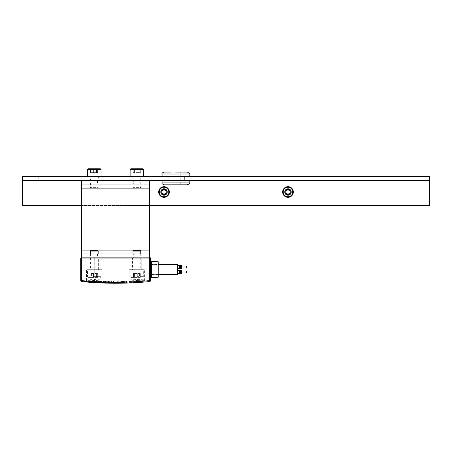 <?xml version="1.0" encoding="UTF-8"?>
<svg xmlns="http://www.w3.org/2000/svg" width="452" height="452" viewBox="0 0 452 452"><rect width="100%" height="100%" fill="white"/><g stroke="black" fill="none" stroke-linecap="round" stroke-linejoin="round"><path stroke-width="0.34" stroke-dasharray="2.26 1.69" d="M184.354 176.506L166.918 176.506L184.354 176.506L184.354 180.382L166.918 180.382L184.354 180.382M166.918 176.506L166.918 180.382M140.962 176.506L132.826 176.506L140.962 176.506L140.962 180.382L132.826 180.382L140.962 180.382M132.826 176.506L132.826 180.382M98.344 176.506L90.208 176.506L98.344 176.506L98.344 180.382L90.208 180.382L98.344 180.382M90.208 176.506L90.208 180.382M45.166 176.506L38.776 176.506L45.166 176.506L45.166 180.382L38.776 180.382L45.166 180.382M38.776 176.506L38.776 180.382M164.014 188.614A3.39 3.39 0 0 0 160.624 192.004A3.39 3.39 0 0 0 164.014 195.394A3.39 3.39 0 0 0 167.404 192.004A3.39 3.39 0 0 0 164.014 188.614A3.39 3.39 0 0 0 160.624 192.004A3.39 3.39 0 0 0 164.014 195.394A3.39 3.39 0 0 0 167.404 192.004A3.39 3.39 0 0 0 164.014 188.614M287.986 188.614A3.39 3.39 0 0 0 284.596 192.004A3.39 3.39 0 0 0 287.986 195.394A3.39 3.39 0 0 0 291.376 192.004A3.39 3.39 0 0 0 287.986 188.614A3.39 3.39 0 0 0 284.596 192.004A3.39 3.39 0 0 0 287.986 195.394A3.39 3.39 0 0 0 291.376 192.004A3.39 3.39 0 0 0 287.986 188.614M429.4 176.506L22.6 176.506L22.6 205.564L429.4 205.564L429.4 176.506M429.4 180.382L22.6 180.382M149.482 205.564L81.682 205.564M187.258 172.054L170.986 172.054L170.986 184.834L187.258 184.834M175.636 176.896L189.196 176.896L175.636 176.896M175.636 179.992L189.196 179.992L175.636 179.992M164.014 184.834L170.986 184.834M175.636 184.834L180.286 184.834L175.636 184.834M175.636 172.054L164.014 172.054M133.696 180.382L140.086 180.382L133.696 180.382L133.696 184.258L140.086 184.258L133.696 184.258M140.086 180.382L140.086 184.258M91.078 180.382L97.468 180.382L91.078 180.382L91.078 184.258L97.468 184.258L91.078 184.258M97.468 180.382L97.468 184.258M133.696 253.99L140.086 253.99L133.696 253.99L133.696 257.866L140.086 257.866L133.696 257.866M140.086 253.99L140.086 257.866M91.078 253.99L97.468 253.99L91.078 253.99L91.078 257.866L97.468 257.866L91.078 257.866M97.468 253.99L97.468 257.866M149.482 184.258L149.482 257.866L149.482 253.99L81.682 253.99L81.682 257.866L81.682 180.382L81.682 184.258L149.482 184.258L81.682 184.258M149.482 180.382L81.682 180.382L149.482 180.382M136.894 257.866L80.716 257.866L80.716 279.443C81.315 279.031 85.835 279.048 94.276 279.511C108.48 280.387 122.684 280.387 136.894 279.511C145.329 279.048 149.849 279.031 150.454 279.443L150.454 257.866L129.142 257.866L136.894 257.866L136.95 280.477C144.617 280.02 148.827 279.997 149.578 280.409L149.578 281.579M177.574 270.55L179.506 270.55L179.506 273.46L179.506 272.008L179.506 273.46L177.574 273.46L177.574 270.55L177.574 273.46M180.478 272.008L180.478 270.652L180.478 272.008L180.478 270.652L181.444 270.652L181.444 273.364L181.444 272.008L181.444 273.364L180.478 273.364L180.478 272.008M181.444 271.036L186.286 271.036L186.286 272.974L186.286 272.008L186.286 272.974L181.444 272.974M177.574 265.522L179.506 265.522L179.506 268.426L179.506 266.974L179.506 268.426L177.574 268.426L177.574 265.522L177.574 268.426M180.478 266.974L180.478 265.618L180.478 266.974L180.478 265.618L181.444 265.618L181.444 268.33L181.444 266.974L181.444 268.33L180.478 268.33L180.478 266.974M181.444 266.002L186.286 266.002L186.286 267.94L186.286 266.974L186.286 267.94L181.444 267.94M86.524 280.861C86.027 281.506 102.497 282.511 102.022 281.811C102.519 281.246 86.049 280.234 86.524 280.861L86.524 269.686L102.022 269.686L86.524 269.686M102.022 281.811L102.022 269.686M129.142 281.811C128.673 282.517 145.143 281.5 144.64 280.861C145.109 280.234 128.639 281.246 129.142 281.811L129.142 269.686L144.64 269.686L129.142 269.686M144.64 280.861L144.64 269.686M89.914 269.686L98.632 269.686L89.914 269.686L89.914 257.866L98.632 257.866L89.914 257.866M98.632 269.686L98.632 257.866M132.532 269.686L141.25 269.686L132.532 269.686L132.532 257.866L141.25 257.866L132.532 257.866M141.25 269.686L141.25 257.866M158.2 269.488L158.2 264.16L158.2 269.488M150.454 269.488L150.454 274.432L150.454 269.488M177.574 274.432L177.574 264.55M132.792 282.353L136.521 282.15L132.792 282.353L132.792 281.11L136.521 281.11L132.792 281.11L132.792 282.556M129.588 282.568L131.826 282.494L129.588 282.568L129.588 281.11L131.826 281.11L129.588 281.11L129.588 282.59M128.153 282.737L125.718 282.63L128.153 282.737L128.153 281.11L125.938 281.11L128.995 281.11L125.718 281.11L128.153 281.11M123.34 282.884L125.193 282.647L121.243 282.732L124.599 282.816L123.34 282.884L123.34 281.11L121.469 281.11L125.193 281.11L121.243 281.11L123.34 281.11M118.718 282.76L120.724 282.85L118.718 282.76L118.718 281.11L116.774 281.11L120.724 281.11L118.718 281.11L118.718 282.969M114.09 282.85L116.328 282.873L114.09 282.85L114.09 281.11L116.328 281.11L114.09 281.11L114.09 282.873M111.565 282.749L113.571 282.879L111.565 282.749L111.565 281.11L109.621 281.11L113.571 281.11L111.565 281.11L111.565 282.963M106.101 282.771L109.028 282.777L105.452 282.692L106.101 282.771L106.101 281.11L109.028 281.11L106.101 281.11M102.773 282.732L104.632 282.607L100.683 282.46L104.033 282.737L102.773 282.732L102.773 281.11L100.903 281.11L104.632 281.11L100.683 281.11L102.773 281.11M96.118 282.229L94.349 282.172L97.7 282.494L95.242 282.353L97.773 282.376L96.118 282.229L96.118 281.11L94.349 281.11L97.773 281.11L94.722 281.11L97.7 281.11L96.095 281.11L96.095 282.421M89.507 281.799L93.457 282.28L89.507 281.963L89.507 281.11L88.982 281.11L93.976 281.11L89.507 281.11L89.507 281.963M84.366 281.376L87.79 281.732L84.366 281.376L87.196 281.11L83.767 281.11L87.79 281.11L84.366 281.11L84.366 281.579M106.644 283.014L108.655 283.127L106.644 283.014L106.644 281.11L107.164 281.11L106.644 281.11L106.644 283.082M101.932 282.918L105.745 283.025L101.35 282.873L101.932 282.918L101.932 281.11L101.926 282.534M99.299 282.816L97.999 282.692L99.937 282.799L98.225 282.749L99.299 282.816L99.299 281.11L100.384 281.11L98.745 281.11L100.457 281.11L97.999 281.11L99.937 281.11L98.225 281.11L99.299 281.11L99.299 282.811M93.457 282.427L97.18 282.681L93.457 282.427L93.457 281.11L93.457 282.494M90.163 282.206L92.411 282.393L88.615 282.121L90.163 282.206L90.163 281.11L92.411 281.11L90.163 281.11M85.535 281.828L83.767 281.692L87.123 282.042L84.665 281.828L87.196 281.997L85.535 281.828L85.535 281.11L85.535 281.839M81.586 281.579L81.586 280.409C82.337 279.997 86.547 280.02 94.214 280.477C108.457 281.353 122.707 281.353 136.95 280.477M80.716 280.619L80.716 279.443L81.586 280.409M102.022 257.866L129.142 257.866M102.022 258.058L80.716 258.058M150.454 258.058L129.142 258.058M149.578 280.409A0.966 0.966 180 0 0 150.454 279.443L150.454 280.619M150.454 269.319L150.454 269.658L150.454 269.319M158.2 261.742L158.2 277.24M83.767 281.692L83.767 281.11M87.196 281.997L87.196 281.11M85.829 281.912L85.829 281.11M85.044 281.85L85.044 281.11M84.665 281.828L84.665 281.11M86.648 281.997L86.648 281.11M87.123 282.042L87.123 281.11M85.575 281.924L85.575 281.11M84.14 281.782L84.14 281.11M84.467 281.799L84.467 281.11M86.468 281.946L86.468 281.11M84.258 281.743L84.258 281.11M88.581 281.11L90.242 281.11L88.089 281.11L88.581 281.11L88.581 282.138M89.174 281.11L91.892 281.11L89.174 281.11L89.174 282.184L88.665 282.133L88.665 281.11M91.722 282.336L91.722 281.11M88.615 282.121L88.615 281.11M92.411 282.393L92.411 281.11M91.948 282.381L91.948 281.11M88.089 282.082L88.089 281.11M92.185 282.364L92.185 281.11M88.665 282.133L91.892 282.364L91.892 281.11M91.892 282.364L90.264 282.268L90.264 281.11M90.264 282.268L89.174 282.184M93.976 282.455L93.976 281.11L97.18 281.11L93.976 281.11L93.976 282.483M94.056 282.511L94.056 281.11M95.502 282.613L95.502 281.11M96.598 282.664L96.598 281.11M96.66 282.613L96.66 281.11M95.592 282.624L95.592 281.11M100.384 282.856L100.384 281.11M98.225 282.749L98.225 281.11M98.417 282.749L98.417 281.11M99.152 282.777L99.152 281.11M99.796 282.799L99.796 281.11M99.937 282.799L99.937 281.11M99.186 282.749L99.186 281.11M98.344 282.72L98.344 281.11M97.999 282.692L97.999 281.11M99.214 282.743L99.214 281.11M100.457 282.822L100.457 281.11M100.259 282.822L100.259 281.11M99.496 282.799L99.496 281.11M98.886 282.777L98.886 281.11M98.745 282.777L98.745 281.11M100.028 282.839L100.028 281.11M105.745 281.11L103.553 281.11L105.745 281.11L105.745 283.025M105.226 281.11L103.548 281.11L105.226 281.11L105.226 283.008L103.548 282.98L103.548 281.11L101.875 281.11L103.548 281.11L103.548 282.929L105.226 283.008M101.35 282.873L101.35 281.11M105.163 283.031L105.163 281.11M103.548 282.98L101.875 282.895L101.875 281.11M101.875 282.895L103.548 282.929M107.164 283.025L107.164 281.11L108.655 281.11L107.164 281.11L107.164 283.054M107.26 283.076L107.26 281.11M108.101 283.11L108.101 281.11M108.367 283.116L108.367 281.11M108.655 283.127L108.655 281.11M108.197 283.121L108.197 281.11M85.592 281.11L86.824 281.11L85.592 281.11L85.592 281.669L84.886 281.607L84.886 281.11L87.27 281.11L84.886 281.11L84.886 281.545L85.236 281.579L85.236 281.11L85.23 281.556L86.824 281.749L86.824 281.11M85.936 281.517L85.936 281.11M87.79 281.732L87.79 281.11M87.343 281.788L87.343 281.11M84.886 281.607L84.886 281.11L84.886 281.449L85.631 281.511L85.631 281.11M86.824 281.749L85.592 281.669M85.631 281.511L84.886 281.449M87.27 281.692L87.27 281.11M86.321 281.647L86.321 281.11M93.338 282.065L93.338 281.11M89.095 281.975L89.095 281.11M94.349 282.172L94.349 281.11M97.773 282.376L97.773 281.11M96.406 282.37L96.406 281.11M95.626 282.347L95.626 281.11M95.242 282.353L95.242 281.11M97.231 282.46L97.231 281.11M97.7 282.494L97.7 281.11M96.152 282.443L96.152 281.11M94.722 282.319L94.722 281.11M95.044 282.308L95.044 281.11M97.044 282.359L97.044 281.11M97.253 282.353L97.253 281.11M96.118 282.251L96.118 281.11M94.841 282.217L94.841 281.11M101.429 282.636L101.429 281.11M104.033 282.737L104.033 281.11M102.937 282.641L102.937 281.11M100.683 282.46L100.683 281.11M104.553 282.76L104.553 281.11M102.802 282.749L102.802 281.11M100.903 282.613L100.903 281.11M108.503 281.11L105.971 281.11L108.503 281.11L108.503 282.766L107.192 282.782L107.192 281.11M107.836 282.901L107.836 281.11M105.452 282.692L105.452 281.11M107.209 282.669L107.209 281.11M109.028 282.777L109.028 281.11M107.305 282.805L107.305 281.11M106.7 282.788L106.7 281.11M108.237 282.901L108.237 281.11M107.192 282.782L105.971 282.709L105.971 281.11M105.971 282.709L107.237 282.698L107.237 281.11M107.237 282.698L108.503 282.766M111.582 281.11L113.051 281.11L111.582 281.11L111.582 282.946L110.147 282.845L111.582 282.771L111.582 281.11M109.621 282.833L109.621 281.11M113.571 282.879L113.571 281.11M111.582 282.771L112.83 282.822L112.83 281.11M112.83 282.822L113.051 281.11M113.051 282.879L111.582 282.946M118.735 281.11L120.204 281.11L118.735 281.11L118.735 282.952L117.294 282.884L118.735 282.782L118.735 281.11M116.774 282.884L116.774 281.11M120.724 282.85L120.724 281.11M118.735 282.782L119.983 282.805L119.983 281.11M119.983 282.805L120.204 281.11M120.204 282.856L118.735 282.952M121.989 282.867L121.989 281.11M124.599 282.816L124.599 281.11M123.498 282.777L123.498 281.11M121.243 282.732L121.243 281.11M122.492 282.732L122.492 281.11M125.119 282.799L125.119 281.11M123.362 282.901L123.362 281.11M121.469 282.873L121.469 281.11M125.718 282.63L125.718 281.11M126.554 282.63L126.554 281.11M128.995 282.726L128.995 281.11M134.402 281.11L135.922 281.11L134.402 281.11L134.402 282.455L133.317 282.511L133.317 281.11L133.317 282.325M133.317 282.427L133.317 281.11L133.317 282.449L135.922 282.336L135.922 281.11M133.741 282.404L133.741 281.11M135.871 282.189L135.871 281.11M136.521 282.15L136.521 281.11M134.385 282.37L134.385 281.11L134.38 282.393M136.442 282.308L136.442 281.11M135.272 282.421L135.272 281.11M135.922 282.336L134.402 282.455M100.282 168.76L88.27 168.76M87.496 169.534L101.056 169.534M97.412 188.128L91.135 188.128L97.412 188.128L98.146 187.394L90.4 187.394L90.4 176.506L98.146 176.506L90.4 176.506M91.135 188.128L90.4 187.394L98.146 187.394L98.146 176.506M96.598 168.76L91.135 168.76L96.598 168.76L96.598 172.63L96.598 168.76M98.101 168.76L96.468 168.76L98.101 168.76L98.101 172.63L96.468 172.63L98.101 172.63M96.598 172.63L91.135 172.63L92.084 172.63L92.084 168.76L91.954 172.63L96.598 172.63M101.056 176.506L87.496 176.506L101.056 176.506M91.135 168.76L90.451 168.76L91.135 168.76L91.135 172.63L90.451 172.63L91.135 172.63L91.135 168.76M94.276 277.432L88.27 277.432L94.276 277.432M94.276 276.658L101.056 276.658L94.276 276.658M97.412 250.312L91.135 250.312M90.4 251.046L98.146 251.046M91.666 277.432L90.852 277.432L91.666 277.432M91.666 273.556L93.468 273.556L91.666 273.556M94.276 273.556L93.468 273.556L94.276 273.556M96.881 277.432L95.078 277.432L96.881 277.432M96.881 273.556L95.078 273.556L96.881 273.556M94.276 269.686L101.056 269.686L94.276 269.686M97.395 277.432L96.982 277.432L97.395 277.432L97.395 273.556L96.982 273.556L97.395 273.556L97.395 277.432M91.151 277.432L91.57 277.432L91.151 277.432L91.151 273.556L90.852 273.556L91.57 273.556L91.151 273.556L91.151 277.432M164.014 189.62A2.384 2.384 0 0 1 166.392 192.004A2.384 2.384 0 0 1 164.014 194.388A2.384 2.384 0 0 1 161.63 192.004A2.384 2.384 0 0 1 164.014 189.62M164.014 194.908A2.904 2.904 0 0 0 166.918 192.004A2.904 2.904 0 0 0 164.014 189.1A2.904 2.904 0 0 0 161.104 192.004A2.904 2.904 0 0 0 164.014 194.908A2.904 2.904 0 0 0 166.918 192.004A2.904 2.904 0 0 0 164.014 189.1A2.904 2.904 0 0 0 161.104 192.004A2.904 2.904 0 0 0 164.014 194.908M162.166 193.648A0.576 0.576 0 0 0 162.37 193.609A0.797 0.797 0 0 1 163.438 194.23A0.576 0.576 0 0 0 164.584 194.23A0.797 0.797 0 0 1 165.652 193.609A0.576 0.576 0 0 0 166.223 192.62A0.797 0.797 0 0 1 166.223 191.388A0.576 0.576 0 0 0 165.652 190.399A0.797 0.797 0 0 1 164.584 189.778A0.576 0.576 0 0 0 163.438 189.778A0.797 0.797 0 0 1 162.37 190.399A0.576 0.576 0 0 0 161.799 191.388A0.797 0.797 0 0 1 161.799 192.62A0.576 0.576 0 0 0 162.166 193.648M164.014 197.332A5.328 5.328 0 0 0 169.336 192.004A5.328 5.328 0 0 0 164.014 186.676A5.328 5.328 0 0 0 158.686 192.004A5.328 5.328 0 0 0 164.014 197.332M136.894 277.432L130.888 277.432L136.894 277.432M136.894 276.658L143.674 276.658L136.894 276.658M140.03 250.312L133.752 250.312M133.018 251.046L140.764 251.046M134.284 277.432L133.47 277.432L134.284 277.432M134.284 273.556L136.086 273.556L134.284 273.556M136.894 273.556L136.086 273.556L136.894 273.556M139.498 277.432L137.696 277.432L139.498 277.432M139.498 273.556L137.696 273.556L139.498 273.556M136.894 269.686L143.674 269.686L136.894 269.686M140.013 277.432L139.595 277.432L140.013 277.432L140.013 273.556L139.595 273.556L140.013 273.556L140.013 277.432M133.769 277.432L134.188 277.432L133.769 277.432L133.769 273.556L133.47 273.556L134.188 273.556L133.769 273.556L133.769 277.432M142.894 168.76L130.888 168.76M130.114 169.534L143.674 169.534M140.03 188.128L133.752 188.128L140.03 188.128L140.764 187.394L133.018 187.394L133.018 176.506L140.764 176.506L133.018 176.506M133.752 188.128L133.018 187.394L140.764 187.394L140.764 176.506M139.21 168.76L133.752 168.76L139.21 168.76L139.21 172.63L139.21 168.76M140.719 168.76L139.086 168.76L140.719 168.76L140.719 172.63L139.086 172.63L140.719 172.63M139.21 172.63L133.752 172.63L134.696 172.63L134.696 168.76L134.572 172.63L139.21 172.63M143.674 176.506L130.114 176.506L143.674 176.506M133.752 168.76L133.063 168.76L133.752 168.76L133.752 172.63L133.063 172.63L133.752 172.63L133.752 168.76M287.986 189.62A2.384 2.384 0 0 1 290.37 192.004A2.384 2.384 0 0 1 287.986 194.388A2.384 2.384 0 0 1 285.607 192.004A2.384 2.384 0 0 1 287.986 189.62M287.986 194.908A2.904 2.904 0 0 0 290.896 192.004A2.904 2.904 0 0 0 287.986 189.1A2.904 2.904 0 0 0 285.082 192.004A2.904 2.904 0 0 0 287.986 194.908A2.904 2.904 0 0 0 290.896 192.004A2.904 2.904 0 0 0 287.986 189.1A2.904 2.904 0 0 0 285.082 192.004A2.904 2.904 0 0 0 287.986 194.908M286.139 193.648A0.576 0.576 0 0 0 286.348 193.609A0.797 0.797 0 0 1 287.415 194.23A0.576 0.576 0 0 0 288.562 194.23A0.797 0.797 0 0 1 289.63 193.609A0.576 0.576 0 0 0 290.201 192.62A0.797 0.797 0 0 1 290.201 191.388A0.576 0.576 0 0 0 289.63 190.399A0.797 0.797 0 0 1 288.562 189.778A0.576 0.576 0 0 0 287.415 189.778A0.797 0.797 0 0 1 286.348 190.399A0.576 0.576 0 0 0 285.777 191.388A0.797 0.797 0 0 1 285.777 192.62A0.576 0.576 0 0 0 286.139 193.648M287.986 197.332A5.328 5.328 0 0 0 293.314 192.004A5.328 5.328 0 0 0 287.986 186.676A5.328 5.328 0 0 0 282.664 192.004A5.328 5.328 0 0 0 287.986 197.332M162.076 173.986L189.196 173.986M189.196 182.902L162.076 182.902M149.482 250.12L81.682 250.12M149.482 188.128L81.682 188.128M94.214 280.477L94.276 257.866M151.369 277.596L151.369 261.38M85.417 281.873L85.417 281.11M95.999 282.336L95.999 281.11M103.378 282.647L103.378 281.11M110.147 282.845L110.147 281.11M117.294 282.884L117.294 281.11M123.944 282.76L123.944 281.11M133.956 282.494L133.956 281.11M96.542 172.63L96.542 168.76L96.542 172.63M97.412 172.63L97.412 168.76L97.412 172.63M95.146 172.63L95.146 168.76L95.146 172.63M92.005 172.63L92.005 168.76L92.005 172.63M93.406 172.63L93.406 168.76L93.406 172.63M91.959 273.556L91.959 277.432L91.959 273.556M95.078 273.556L95.078 277.432L95.078 273.556M93.468 273.556L93.468 277.432L93.468 273.556M96.587 273.556L96.587 277.432L96.587 273.556M134.577 273.556L134.577 277.432L134.577 273.556M137.696 273.556L137.696 277.432L137.696 273.556M136.086 273.556L136.086 277.432L136.086 273.556M139.205 273.556L139.205 277.432L139.205 273.556M139.159 172.63L139.159 168.76L139.159 172.63M140.03 172.63L140.03 168.76L140.03 172.63M137.764 172.63L137.764 168.76L137.764 172.63M134.623 172.63L134.623 168.76L134.623 172.63M136.018 172.63L136.018 168.76L136.018 172.63M183.094 176.896L183.094 179.992M189.196 180.382L189.196 179.992M189.196 176.896L189.196 176.506M162.076 176.896L162.076 176.506M162.076 180.382L162.076 179.992M180.286 184.834L180.286 172.054M168.178 176.896L168.178 179.992M180.478 271.46L179.506 271.46M180.478 266.426L179.506 266.426M158.2 274.432L150.454 274.432L158.2 274.816M158.2 264.16L150.454 264.55L158.2 264.55M180.478 267.522L179.506 267.522M180.478 272.55L179.506 272.55M90.451 172.63L90.451 168.76M91.954 172.63L91.954 168.76L91.954 172.63M96.468 172.63L96.468 168.76L96.468 172.63M100.282 277.432L101.056 276.658L101.056 269.686M97.694 273.556L97.694 277.432L97.694 273.556M98.146 253.99L98.146 269.686M88.27 277.432L87.496 276.658L87.496 269.686M90.4 253.99L90.4 269.686M96.982 273.556L96.982 277.432M90.852 273.556L90.852 277.432L90.852 273.556M91.57 273.556L91.57 277.432M142.894 277.432L143.674 276.658L143.674 269.686M140.312 273.556L140.312 277.432L140.312 273.556M140.764 253.99L140.764 269.686M130.888 277.432L130.114 276.658L130.114 269.686M133.018 253.99L133.018 269.686M139.595 273.556L139.595 277.432M133.47 273.556L133.47 277.432L133.47 273.556M134.188 273.556L134.188 277.432M133.063 172.63L133.063 168.76M134.572 172.63L134.572 168.76L134.572 172.63M139.086 172.63L139.086 168.76L139.086 172.63"/><path stroke-width="0.68" d="M22.6 180.382L429.4 180.382L429.4 176.506L22.6 176.506L22.6 205.564L81.682 205.564M429.4 180.382L429.4 205.564L149.482 205.564M175.636 172.054L187.258 172.054C189.043 172.873 189.687 173.517 189.196 173.986L162.076 173.986C161.584 173.517 162.228 172.873 164.014 172.054L170.986 172.054M187.258 184.834L164.014 184.834C162.228 184.015 161.584 183.371 162.076 182.902L189.196 182.902C189.687 183.371 189.043 184.015 187.258 184.834M150.454 258.058L150.454 280.619A0.966 0.966 0 0 1 149.578 281.579L149.482 258.058L150.454 257.866L149.482 257.866L149.482 180.382M149.482 257.866L81.682 257.866L81.682 180.382M149.482 253.99L81.682 253.99M177.574 273.46L179.506 273.46L179.506 270.55L177.574 270.55M181.444 272.008L181.444 270.652L180.478 270.652L180.478 273.364L181.444 273.364L181.444 272.008M181.444 272.974L186.286 272.974L186.286 271.036L181.444 271.036M177.574 268.426L179.506 268.426L179.506 265.522L177.574 265.522M181.444 266.974L181.444 265.618L180.478 265.618L180.478 268.33L181.444 268.33L181.444 266.974M181.444 267.94L186.286 267.94L186.286 266.002L181.444 266.002M149.578 281.579A0.966 0.966 0 0 0 150.454 280.619L149.482 280.619C126.882 282.828 104.282 282.828 81.682 280.619L80.716 280.619L80.716 258.058L81.682 258.058L81.586 281.579A0.966 0.966 -0 0 1 80.716 280.619A0.966 0.966 0 0 0 81.586 281.579L81.586 281.579C104.254 283.794 126.916 283.794 149.578 281.579C126.916 283.794 104.254 283.794 81.586 281.579M151.369 277.596L158.2 277.24L158.2 261.742L151.369 261.38L151.369 277.596L150.454 278.568M158.2 264.55L177.574 264.55L177.574 274.432L158.2 274.432M81.682 257.866L80.716 258.058M149.482 258.058L81.682 258.058M101.056 169.534L87.496 169.534L88.27 168.76L100.282 168.76L101.056 169.534L101.056 176.506M87.496 169.534L87.496 176.506M90.4 251.046L91.135 250.312L97.412 250.312L98.146 251.046L90.4 251.046L90.4 253.99M164.014 196.75A4.746 4.746 0 0 0 168.76 192.004A4.746 4.746 0 0 0 164.014 187.258A4.746 4.746 0 0 0 159.268 192.004A4.746 4.746 0 0 0 164.014 196.75M164.014 186.676A5.328 5.328 0 0 1 169.336 192.004A5.328 5.328 0 0 1 164.014 197.332A5.328 5.328 0 0 1 158.686 192.004A5.328 5.328 0 0 1 164.014 186.676M162.166 193.648A0.576 0.576 0 0 0 162.37 193.609A0.797 0.797 0 0 1 163.438 194.23A0.576 0.576 0 0 0 164.584 194.23A0.797 0.797 0 0 1 165.652 193.609A0.576 0.576 0 0 0 166.223 192.62A0.797 0.797 0 0 1 166.223 191.388A0.576 0.576 0 0 0 165.652 190.399A0.797 0.797 0 0 1 164.584 189.778A0.576 0.576 0 0 0 163.438 189.778A0.797 0.797 0 0 1 162.37 190.399A0.576 0.576 0 0 0 161.799 191.388A0.797 0.797 0 0 1 161.799 192.62A0.576 0.576 0 0 0 162.166 193.648M133.018 251.046L133.752 250.312L140.03 250.312L140.764 251.046L133.018 251.046L133.018 253.99M143.674 169.534L130.114 169.534L130.888 168.76L142.894 168.76L143.674 169.534L143.674 176.506M130.114 169.534L130.114 176.506M287.986 196.75A4.746 4.746 0 0 0 292.732 192.004A4.746 4.746 0 0 0 287.986 187.258A4.746 4.746 0 0 0 283.24 192.004A4.746 4.746 0 0 0 287.986 196.75M287.986 186.676A5.328 5.328 0 0 1 293.314 192.004A5.328 5.328 0 0 1 287.986 197.332A5.328 5.328 0 0 1 282.664 192.004A5.328 5.328 0 0 1 287.986 186.676M286.139 193.648A0.576 0.576 0 0 0 286.348 193.609A0.797 0.797 0 0 1 287.415 194.23A0.576 0.576 0 0 0 288.562 194.23A0.797 0.797 0 0 1 289.63 193.609A0.576 0.576 0 0 0 290.201 192.62A0.797 0.797 0 0 1 290.201 191.388A0.576 0.576 0 0 0 289.63 190.399A0.797 0.797 0 0 1 288.562 189.778A0.576 0.576 0 0 0 287.415 189.778A0.797 0.797 0 0 1 286.348 190.399A0.576 0.576 0 0 0 285.777 191.388A0.797 0.797 0 0 1 285.777 192.62A0.576 0.576 0 0 0 286.139 193.648M149.482 188.128L81.682 188.128M149.482 250.12L81.682 250.12M189.196 182.902L189.196 180.382M189.196 176.506L189.196 173.986M162.076 176.506L162.076 173.986M162.076 182.902L162.076 180.382M180.478 271.46L179.506 271.46M180.478 266.426L179.506 266.426M151.369 261.38L150.454 260.414M180.478 267.522L179.506 267.522M180.478 272.55L179.506 272.55M98.146 251.046L98.146 253.99M140.764 251.046L140.764 253.99"/></g></svg>
